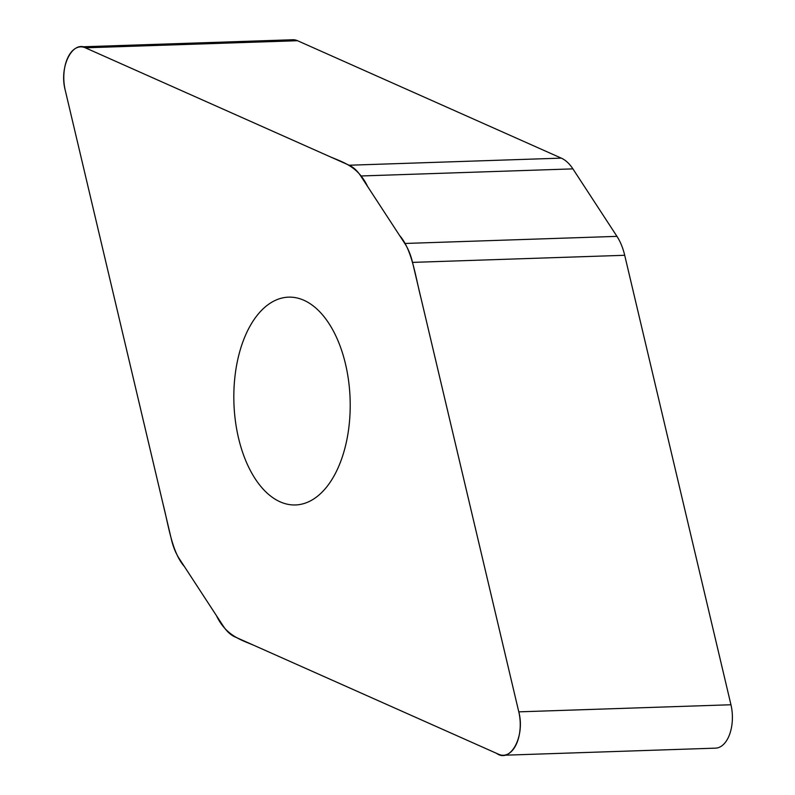 <?xml version="1.0" encoding="UTF-8"?>
<svg xmlns="http://www.w3.org/2000/svg" width="795" height="795" viewBox="0 0 795 795"><rect width="100%" height="100%" fill="white"/><g stroke="black" fill="none" stroke-linecap="round" stroke-linejoin="round"><path stroke-width="1.19" d="M171.482 539.716A48.386 27.06 -91.9 0 0 179.233 558.637L223.286 626.122A48.386 27.06 -91.9 0 0 234.903 636.875L498.664 754.286A32.009 17.897 -91.9 0 0 503.394 755.25A32.009 17.897 -91.9 0 0 518.787 711.853L412.535 262.39A48.386 27.06 -91.9 0 0 404.794 243.469L360.741 175.983A48.386 27.06 -91.9 0 0 349.124 165.231L85.363 47.819A32.009 17.897 -91.9 0 0 80.633 46.855A32.009 17.897 -91.9 0 0 65.24 90.242L171.482 539.716M80.633 46.855L292.798 39.75A32.009 17.897 88.1 0 1 297.529 40.714L561.29 158.126A48.386 27.06 88.1 0 1 572.907 168.878L616.96 236.363A48.386 27.06 88.1 0 1 624.701 255.284L730.953 704.758A32.009 17.897 88.1 0 1 715.56 748.145L503.394 755.25M238.53 438.075A103.956 58.134 88.1 0 1 288.535 297.151A103.956 58.134 88.1 0 1 350.108 399.11A103.956 58.134 88.1 0 1 295.492 504.954A103.956 58.134 88.1 0 1 238.53 438.075M518.787 711.853C525.366 736.399 510.45 763.717 496.507 753.322L253.893 645.331C240.517 639.627 225.999 635.712 216.389 615.569L184.42 566.577C171.919 552.416 168.699 525.962 162.965 503.672L65.24 90.242C58.651 65.707 73.577 38.389 87.52 48.773L330.134 156.774C343.51 162.478 358.028 166.393 367.638 186.537L399.607 235.529C412.108 249.69 415.328 276.133 421.062 298.433L518.787 711.853L730.953 704.758M85.363 47.819L297.529 40.714M349.124 165.231L561.29 158.126M572.907 168.878L360.741 175.983M404.794 243.469L616.96 236.363M624.701 255.284L412.535 262.39"/></g></svg>
